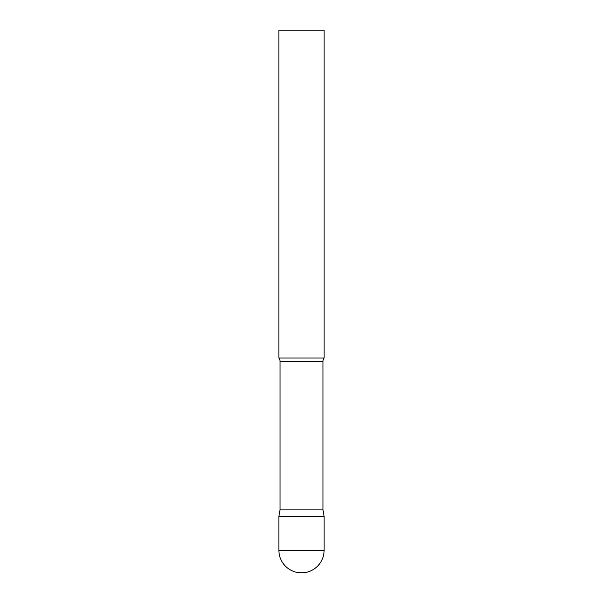<?xml version="1.0" encoding="UTF-8"?>
<svg xmlns="http://www.w3.org/2000/svg" width="603" height="603" viewBox="0 0 603 603"><rect width="100%" height="100%" fill="white"/><g stroke="black" fill="none" stroke-linecap="round" stroke-linejoin="round"><path stroke-width="0.9" d="M278.887 550.238L278.887 516.319L280.018 509.904L322.982 509.904L324.113 516.319L278.887 516.319L324.113 516.319L324.113 550.238A22.613 22.613 0 0 1 301.5 572.85A22.613 22.613 0 0 1 278.887 550.238L324.113 550.238M322.982 509.904L322.982 361.348A5.427 5.427 0 0 1 324.113 358.031L324.113 30.15L278.887 30.15L278.887 358.031A5.427 5.427 0 0 1 280.018 361.348L322.982 361.348M280.018 509.904L280.018 361.348M278.887 358.031L324.113 358.031"/></g></svg>
